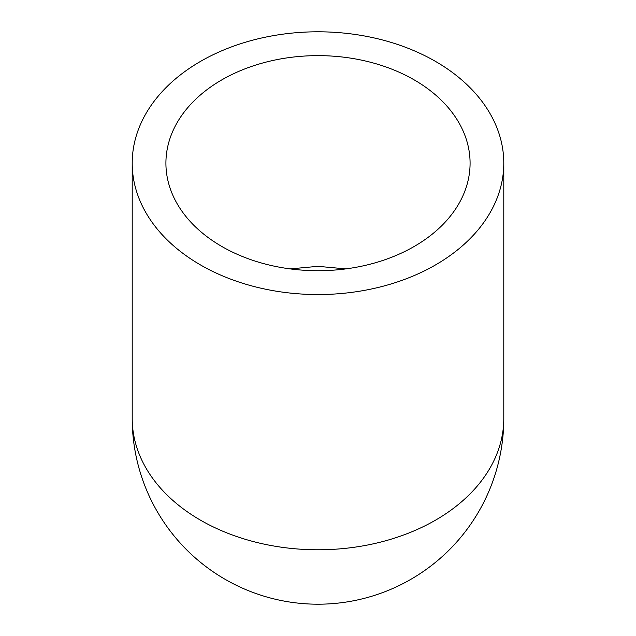 <?xml version="1.0" encoding="UTF-8"?>
<svg xmlns="http://www.w3.org/2000/svg" width="636" height="636" viewBox="0 0 636 636"><rect width="100%" height="100%" fill="white"/><g stroke="black" fill="none" stroke-linecap="round" stroke-linejoin="round"><path stroke-width="0.95" d="M318 294.548A185.792 131.374 180 0 1 132.209 163.174A185.792 131.374 180 0 1 318 31.8A185.792 131.374 180 0 1 503.792 163.174A185.792 131.374 180 0 1 318 294.548M345.825 268.893L318 266.333L290.175 268.893M318 270.713A152.084 107.54 180 0 1 165.917 163.174A152.084 107.54 180 0 1 318 55.634A152.084 107.54 180 0 1 470.084 163.174A152.084 107.54 180 0 1 318 270.713M503.792 163.174L503.792 418.409A185.792 185.792 0 0 1 318 604.2A185.792 185.792 0 0 1 132.209 418.409A185.792 131.374 180 0 0 318 549.782A185.792 131.374 180 0 0 503.792 418.409A185.792 185.792 0 0 1 318 604.2A185.792 185.792 0 0 1 132.209 418.409L132.209 163.174"/></g></svg>
